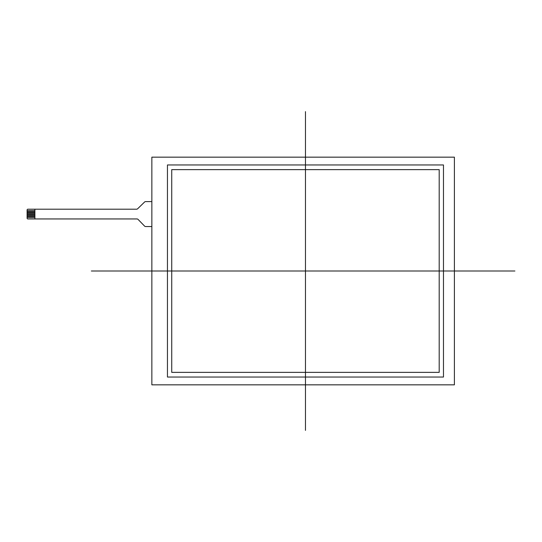 <?xml version="1.0" encoding="UTF-8"?>
<svg xmlns="http://www.w3.org/2000/svg" width="542" height="542" viewBox="0 0 542 542"><rect width="100%" height="100%" fill="white"/><g stroke="black" fill="none" stroke-linecap="round" stroke-linejoin="round"><path stroke-width="0.81" d="M34.898 210.601L27.1 210.601L27.1 209.978A0.779 0.779 0 0 1 27.879 209.198L34.898 209.198L34.898 218.948L27.879 218.948A0.779 0.779 0 0 1 27.1 218.169L27.1 217.538L34.898 217.538M34.898 216.448L27.1 216.448L27.1 217.538M27.1 216.448L27.1 215.594L34.898 215.594M34.898 214.503L27.1 214.503L27.1 215.594M27.1 214.503L27.1 213.643L34.898 213.643M34.898 212.552L27.1 212.552L27.1 213.643M27.1 212.552L27.1 211.692L34.898 211.692M27.1 210.601L27.1 211.692M34.898 218.948L136.957 218.948A1.558 1.558 0 0 1 138.075 219.415L144.551 226.075A1.558 1.558 0 0 0 145.669 226.549L151.855 226.549M34.898 209.198L136.564 209.198A1.558 1.558 0 0 0 137.654 208.758L144.558 202.037A1.558 1.558 0 0 1 145.642 201.597L151.855 201.597M171.739 372.368L439.189 372.368L439.189 169.632L171.739 169.632L171.739 372.368L171.739 169.632L439.189 169.632L439.189 372.368L171.739 372.368M167.451 377.042L167.451 164.958L443.478 164.958L443.478 377.042L167.451 377.042L167.451 164.958L443.478 164.958L443.478 377.042L167.451 377.042M454.392 157.16L151.855 157.16L151.855 384.84L454.392 384.84L454.392 157.16L454.392 384.84L151.855 384.84L151.855 157.16L454.392 157.16M305.464 111.625L305.464 430.375M91.347 271L514.9 271"/></g></svg>
